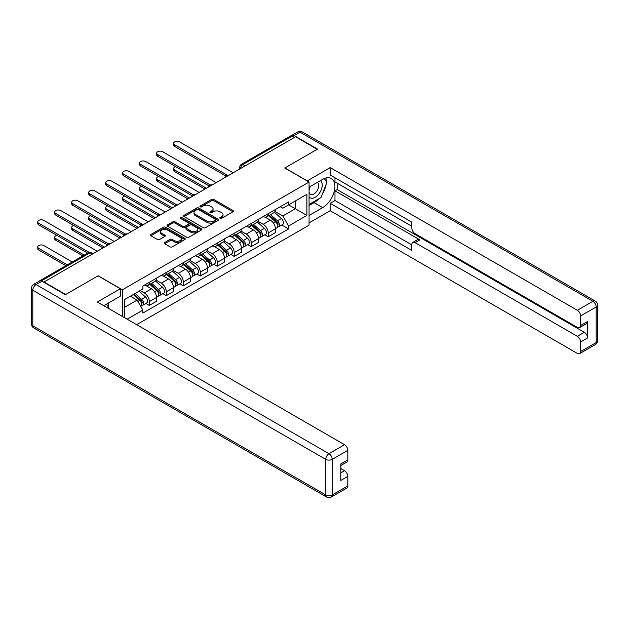 <?xml version="1.0" encoding="UTF-8"?>
<svg xmlns="http://www.w3.org/2000/svg" width="629" height="629" viewBox="0 0 629 629"><rect width="100%" height="100%" fill="white"/><g stroke="black" fill="none" stroke-linecap="round" stroke-linejoin="round"><path stroke-width="0.94" d="M220.126 218.334A1.061 0.613 0 0 0 221.62 218.334L232.974 211.776A1.51 0.873 0 0 0 233.422 211.155A1.51 0.873 0 0 0 232.974 210.542L213.734 199.432A1.51 0.873 0 0 0 211.603 199.432L200.242 205.99A1.061 0.613 0 0 0 199.936 206.422A1.061 0.613 0 0 0 200.242 206.855A1.061 0.613 0 0 0 201.736 206.855L203.206 206.005A4.835 2.791 0 0 1 210.047 206.005L211.651 206.933A4.835 2.791 0 0 1 213.066 208.907A4.835 2.791 0 0 1 211.651 210.88L210.18 211.729A1.061 0.613 0 0 0 209.874 212.162A1.061 0.613 0 0 0 210.18 212.594A1.061 0.613 0 0 0 211.682 212.594L213.152 211.745A4.835 2.791 0 0 1 219.993 211.745L221.597 212.673A4.835 2.791 0 0 1 223.012 214.646A4.835 2.791 0 0 1 221.597 216.62L220.126 217.469A1.061 0.613 0 0 0 219.812 217.901A1.061 0.613 0 0 0 220.126 218.334L220.126 217.469M164.68 242.503A1.51 0.873 0 0 0 164.232 243.124A1.51 0.873 0 0 0 164.68 243.738L170.074 246.859A1.51 0.873 0 0 0 172.212 246.859L184.824 239.578A1.51 0.873 0 0 0 185.272 238.957A1.51 0.873 0 0 0 184.824 238.344L165.584 227.234A1.51 0.873 0 0 0 163.446 227.234L150.834 234.515A1.51 0.873 0 0 0 150.394 235.128A1.51 0.873 0 0 0 150.834 235.749L157.36 239.515A1.51 0.873 0 0 0 159.491 239.515L164.892 236.394A1.51 0.873 0 0 0 165.333 235.781A1.51 0.873 0 0 0 164.892 235.16L161.661 233.296A4.041 2.335 0 0 1 160.474 231.645A4.041 2.335 0 0 1 162.974 229.491A4.041 2.335 0 0 1 167.377 229.994L180.043 237.306A4.041 2.335 0 0 1 181.231 238.957A4.041 2.335 0 0 1 178.73 241.111A4.041 2.335 0 0 1 174.327 240.608L172.212 239.39A1.51 0.873 0 0 0 170.074 239.39L164.68 242.503L164.68 243.738L170.074 240.648L170.074 239.39M122.419 289.796L98.14 275.777L65.691 294.506L44.022 281.996L295.551 136.776L317.22 149.285L284.772 168.022L309.059 182.04L122.419 289.796L122.419 316.45M203.316 227.667A1.51 0.873 0 0 0 205.455 227.667L218.066 220.386A1.51 0.873 0 0 0 218.507 219.765A1.51 0.873 0 0 0 218.066 219.151L198.827 208.042A1.51 0.873 0 0 0 196.688 208.042L184.077 215.322A1.51 0.873 0 0 0 183.637 215.944A1.51 0.873 0 0 0 184.077 216.557L203.316 227.667M180.814 218.562A1.061 0.613 0 0 1 181.883 218.711L201.429 229.994L188.834 237.259A1.51 0.873 0 0 1 186.695 237.259L167.456 226.157L172.857 223.059L172.857 221.801L167.456 224.923A1.51 0.873 0 0 0 167.015 225.536A1.51 0.873 0 0 0 167.456 226.157L167.456 224.923M172.857 223.059A1.51 0.873 0 0 1 174.996 223.059L174.996 221.801A1.51 0.873 0 0 0 172.857 221.801M174.996 221.801L182.795 226.306A1.51 0.873 0 0 0 184.934 226.306L188.511 224.238A1.51 0.873 0 0 0 188.959 223.625A1.51 0.873 0 0 0 188.511 223.004L180.389 218.318A1.061 0.613 0 0 1 180.083 217.886A1.061 0.613 0 0 1 180.735 217.319A1.061 0.613 0 0 1 181.883 217.453L201.445 228.744A1.51 0.873 0 0 1 201.885 229.365A1.51 0.873 0 0 1 201.445 229.978L201.445 228.744M136.682 324.682L309.059 225.166L309.059 182.04M39.525 281.014A3.082 1.777 -120 0 0 39.1 281.155A3.082 1.777 -120 0 0 38.77 281.454M245.137 165.883L242.849 164.562A3.082 1.777 60 0 0 241.308 164.413L290.637 135.935A3.082 1.777 60 0 1 292.178 136.084L242.849 164.562A3.082 1.777 120 0 0 240.671 168.336L240.671 168.462M294.466 137.405L292.178 136.084M268.221 213.663A7.084 4.088 60 0 1 266.751 216.84L273.945 212.688A7.084 4.088 -120 0 0 275.408 209.512M258.024 221.29L263.213 224.286A7.084 4.088 60 0 1 268.221 232.966L275.408 228.814A7.084 4.088 -120 0 0 270.399 220.134L265.257 217.17M275.408 228.814L275.408 232.651L268.221 236.795L264.778 234.806M266.751 216.84A7.084 4.088 60 0 1 263.268 216.525M268.221 232.966L268.221 236.795M251.238 223.468A7.084 4.088 60 0 1 249.768 226.652L256.954 222.501A7.084 4.088 -120 0 0 258.425 219.317M247.787 244.618L251.238 246.607L258.425 242.456L258.425 238.619A7.084 4.088 -120 0 0 253.416 229.947L248.266 226.975M249.768 226.652A7.084 4.088 60 0 1 246.277 226.33M241.033 231.095L246.23 234.09A7.084 4.088 60 0 1 251.238 242.77L251.238 246.607M234.247 233.273A7.084 4.088 60 0 1 232.785 236.457L239.971 232.305A7.084 4.088 -120 0 0 241.434 229.129M230.804 254.423L234.247 256.412L241.434 252.26L241.434 248.424A7.084 4.088 -120 0 0 236.425 239.751L231.283 236.779M232.785 236.457A7.084 4.088 60 0 1 229.294 236.134M224.05 240.907L229.239 243.903A7.084 4.088 60 0 1 234.247 252.575L234.247 256.412M217.264 243.085A7.084 4.088 60 0 1 215.794 246.261L222.981 242.118A7.084 4.088 -120 0 0 224.451 238.934M213.813 264.227L217.264 266.216L224.451 262.073L224.451 258.236A7.084 4.088 -120 0 0 219.442 249.556L214.292 246.592M215.794 246.261A7.084 4.088 60 0 1 212.311 245.947M207.059 250.712L212.256 253.707A7.084 4.088 60 0 1 217.264 262.387L217.264 266.216M200.274 252.889A7.084 4.088 60 0 1 198.811 256.074L205.998 251.922A7.084 4.088 -120 0 0 207.46 248.738M196.83 274.04L200.274 276.029L207.46 271.877L207.46 268.04A7.084 4.088 -120 0 0 202.452 259.368L197.309 256.396M198.811 256.074A7.084 4.088 60 0 1 195.32 255.751M190.076 260.516L195.265 263.512A7.084 4.088 60 0 1 200.274 272.192L200.274 276.029M183.291 262.694A7.084 4.088 60 0 1 181.82 265.878L189.007 261.727A7.084 4.088 -120 0 0 190.477 258.55M179.839 283.844L183.291 285.833L190.477 281.682L190.477 277.845A7.084 4.088 -120 0 0 185.469 269.173L180.319 266.201M181.82 265.878A7.084 4.088 60 0 1 178.337 265.556M173.085 270.328L178.282 273.324A7.084 4.088 60 0 1 183.291 281.996L183.291 285.833M166.3 272.506A7.084 4.088 60 0 1 164.837 275.683L172.024 271.539A7.084 4.088 -120 0 0 173.486 268.355M162.856 293.649L166.3 295.638L173.486 291.494L173.486 287.657A7.084 4.088 -120 0 0 168.478 278.977L163.336 276.013M164.837 275.683A7.084 4.088 60 0 1 161.346 275.368M156.102 280.133L161.291 283.129A7.084 4.088 60 0 1 166.3 291.809L166.3 295.638M149.317 282.311A7.084 4.088 60 0 1 147.846 285.495L155.033 281.344A7.084 4.088 -120 0 0 156.503 278.16M145.865 303.461L149.317 305.45L156.503 301.299L156.503 297.462A7.084 4.088 -120 0 0 151.495 288.79L146.345 285.818M147.846 285.495A7.084 4.088 60 0 1 144.363 285.173M140.165 290.551L144.308 292.933A7.084 4.088 60 0 1 149.317 301.613L149.317 305.45M280.251 206.713L282.814 208.191L306.881 194.298L295.339 200.965L295.339 208.757L282.814 215.991L275.007 211.486M124.597 317.708L124.597 299.538L142.893 288.978L142.893 286.022L288.585 201.909L288.585 204.857L306.881 215.425L288.585 225.984L282.814 215.991M306.881 194.298L306.881 215.425M124.597 307.329L137.122 300.104L142.893 310.097L142.893 313.053L288.585 228.94L288.585 225.984M142.893 310.097L127.152 319.186M137.122 300.104L130.368 296.204M281.761 225.001L288.585 228.94M220.543 218.483L221.597 217.878A4.835 2.791 0 0 0 223.012 215.904L223.012 214.646M213.066 208.907L213.066 210.165A4.835 2.791 0 0 1 211.651 212.138L210.605 212.744M232.974 210.542L232.974 211.776L213.734 200.69A1.51 0.873 0 0 0 211.603 200.69L200.667 207.004M218.043 220.394L198.827 209.3A1.51 0.873 0 0 0 196.688 209.3L184.1 216.573M215.393 220.197A1.061 0.613 0 0 0 215.708 219.765A1.061 0.613 0 0 0 215.393 219.332L198.505 209.583A1.061 0.613 0 0 0 197.011 209.583L195.462 210.479A4.835 2.791 0 0 0 194.047 212.453A4.835 2.791 0 0 0 195.462 214.426L207.004 221.094A4.835 2.791 0 0 0 213.844 221.094L215.393 220.197L215.393 221.455A1.061 0.613 0 0 0 215.708 221.023L215.708 219.765M194.047 212.453L194.047 213.711A4.835 2.791 0 0 0 195.462 215.684L195.462 214.426M215.393 221.455L213.844 222.352A4.835 2.791 0 0 1 207.004 222.352L195.462 215.684M174.996 223.059L182.795 227.564A1.51 0.873 0 0 0 184.934 227.564L188.511 225.496A1.51 0.873 0 0 0 188.959 224.883L188.959 223.625M190.894 230.985A4.041 2.335 0 0 0 195.297 231.488A4.041 2.335 0 0 0 197.797 229.333A4.041 2.335 0 0 0 196.61 227.682L192.144 225.103A1.51 0.873 0 0 0 190.013 225.103L186.428 227.171A1.51 0.873 0 0 0 185.987 227.792A1.51 0.873 0 0 0 186.428 228.406L190.894 230.985L190.894 232.243A4.041 2.335 0 0 0 195.297 232.746A4.041 2.335 0 0 0 197.797 230.591L197.797 229.333M185.987 227.792L185.987 229.042A1.51 0.873 0 0 0 186.428 229.664L186.428 228.406M190.894 232.243L186.428 229.664M181.231 238.957L181.231 240.215A4.041 2.335 0 0 1 178.73 242.369A4.041 2.335 0 0 1 174.327 241.866L172.212 240.648A1.51 0.873 0 0 0 170.074 240.648M160.474 231.645L160.474 232.903A4.041 2.335 0 0 0 161.661 234.554L161.661 233.296M164.869 236.41L161.661 234.554M184.824 238.344L184.824 239.578L165.584 228.492A1.51 0.873 0 0 0 163.446 228.492L150.858 235.757L150.834 234.515M268.717 215.708L275.636 221.888A3.853 2.225 60 0 1 276.846 227.84L275.408 228.673M268.897 215.873L272.153 217.752M175.711 166.661A3.538 2.044 -0 0 0 173.651 168.525A3.538 2.044 -0 0 0 174.689 169.972L206.375 188.26M269.409 215.307L277.114 222.179A1.848 1.069 60 0 1 277.696 225.04A1.848 1.069 60 0 1 277.523 225.103M270.564 214.638L277.483 220.818A3.853 2.225 60 0 1 278.694 226.77A3.853 2.225 60 0 1 277.531 226.896M274.425 212.327L281.407 218.554A3.853 2.225 60 0 1 282.618 224.506L278.694 226.77M204.96 189.077L174.689 171.607A3.538 2.044 180 0 1 173.651 170.16L173.651 168.525M225.842 175.986L174.689 146.455A3.538 2.044 180 0 1 173.651 145.008L173.651 143.373A3.538 2.044 -0 0 0 174.689 144.819L227.242 175.169M233.162 172.802L179.697 141.934A3.538 2.044 -0 0 0 175.837 141.486A3.538 2.044 -0 0 0 173.651 143.373M251.726 225.52L258.645 231.692A3.853 2.225 60 0 1 259.856 237.644L258.417 238.477M251.907 225.685L255.17 227.564M158.728 176.474A3.538 2.044 -0 0 0 156.66 178.329A3.538 2.044 -0 0 0 157.698 179.776L189.384 198.072M252.426 225.111L260.131 231.991A1.848 1.069 60 0 1 260.705 234.845A1.848 1.069 60 0 1 260.54 234.916M253.581 224.451L260.5 230.623A3.853 2.225 60 0 1 261.711 236.583A3.853 2.225 60 0 1 260.548 236.701M257.434 222.131L264.416 228.366A3.853 2.225 60 0 1 265.627 234.318L261.711 236.583M187.969 198.89L157.698 181.411A3.538 2.044 180 0 1 156.66 179.965L156.66 178.329M234.743 235.325L241.662 241.505A3.853 2.225 60 0 1 242.873 247.456L241.434 248.282M234.924 235.49L238.179 237.369M141.737 186.278A3.538 2.044 -0 0 0 139.677 188.142A3.538 2.044 -0 0 0 140.715 189.581L172.401 207.877M235.435 234.924L243.14 241.795A1.848 1.069 60 0 1 243.722 244.65A1.848 1.069 60 0 1 243.549 244.72M236.59 234.255L243.509 240.435A3.853 2.225 60 0 1 244.72 246.387A3.853 2.225 60 0 1 243.557 246.513M240.451 231.936L247.433 238.171A3.853 2.225 60 0 1 248.644 244.123L244.72 246.387M170.986 208.694L140.715 191.216A3.538 2.044 180 0 1 139.677 189.769L139.677 188.142M307.204 180.971L330.178 167.581L577.359 310.286L592.927 301.299L300.017 132.184L294.136 135.581L317.551 149.097L284.882 167.959L307.204 180.845M309.059 187.198L322.669 179.336A17.321 10.001 120 0 1 331.326 178.479A17.321 10.001 120 0 1 333.983 192.364A17.321 10.001 120 0 1 322.669 207.625L309.059 215.488M309.059 222.902L330.178 210.707L330.178 203.293L411.846 250.436L411.846 244.532A4.623 2.665 -120 0 1 412.805 242.417A4.623 2.665 -120 0 1 415.116 242.645L577.359 336.318L584.325 332.293A4.623 2.665 60 0 1 587.596 337.946L587.596 321.482A4.623 2.665 60 0 1 586.637 323.589L579.671 327.615A4.623 2.665 -120 0 0 580.622 325.5L580.622 315.947A4.623 2.665 -120 0 0 577.359 310.286M337.152 183.173L337.152 189.581L334.974 190.839L334.974 200.525L330.178 203.293M334.974 177.763L334.974 181.915L411.846 226.298M579.671 327.615A4.623 2.665 -120 0 1 577.359 327.387L415.116 233.713A4.623 2.665 -120 0 1 411.846 228.06L411.846 222.147L330.178 174.996L330.178 167.581M330.178 210.707L577.359 353.412A4.623 2.665 -120 0 0 579.671 353.647A4.623 2.665 -120 0 0 580.622 351.532L580.622 341.972A4.623 2.665 -120 0 0 577.359 336.318M294.136 135.581A4.623 2.665 -120 0 0 291.825 135.353A4.623 2.665 -120 0 0 291.337 135.793M334.974 190.839L419.905 239.877L415.116 242.645M337.152 189.581L584.325 332.293M334.974 200.525L411.846 244.909M412.805 242.417L417.593 239.649A4.623 2.665 60 0 1 419.905 239.877M309.059 205.549L314.068 202.664A17.321 10.001 120 0 0 318.864 198.756M322.307 194.227A17.321 10.001 120 0 0 326.034 184.612M326.317 181.506A17.321 10.001 120 0 0 325.885 177.976M41.946 281.179L36.073 284.575A4.623 2.665 -120 0 0 33.762 284.347L39.643 280.951A4.623 2.665 60 0 1 41.946 281.179L65.361 294.694L98.03 275.84L120.351 288.727L120.351 296.141L104.886 305.073A17.321 10.001 120 0 0 103.84 305.725M120.351 288.727L97.377 301.991L344.55 444.695A4.623 2.665 60 0 1 347.821 450.356L347.821 459.909A4.623 2.665 60 0 1 346.862 462.024L340.855 465.499M108.479 307.164L108.479 302.997M340.855 472.859L344.55 470.72A4.623 2.665 60 0 1 347.821 476.381L347.821 485.934A4.623 2.665 60 0 1 346.862 488.049L331.294 497.044A4.623 2.665 -120 0 0 332.246 494.929L347.821 485.934M347.821 459.909L340.855 463.935L340.855 480.407L347.821 476.381M344.55 470.72L340.855 468.589M309.059 196.814A10.009 5.779 120 0 0 317.016 195.957A10.009 5.779 120 0 0 322.229 185.06A10.009 5.779 120 0 0 320.413 180.641M309.893 186.711A10.009 5.779 120 0 0 309.059 188.511M309.059 191.861A6.856 3.955 120 0 0 310.435 194.337A6.856 3.955 120 0 0 315.719 192.498A6.856 3.955 120 0 0 318.706 185.602A6.856 3.955 120 0 0 317.291 182.465A6.856 3.955 120 0 0 317.268 182.449M310.459 186.381A6.856 3.955 120 0 0 309.059 190.493M324.234 178.55L326.907 182.355L321.034 197.506L309.271 204.291M106.395 304.2L109.132 308.092L108.911 308.65M208.852 185.799L157.698 156.267A3.538 2.044 180 0 1 156.66 154.82L156.66 153.185A3.538 2.044 -0 0 0 157.698 154.632L210.259 184.973M216.172 182.607L162.707 151.738A3.538 2.044 -0 0 0 158.846 151.298A3.538 2.044 -0 0 0 156.66 153.185M191.869 195.603L140.715 166.072A3.538 2.044 180 0 1 139.677 164.625L139.677 162.99A3.538 2.044 -0 0 0 140.715 164.436L193.268 194.778M199.189 192.411L145.724 161.543A3.538 2.044 -0 0 0 141.863 161.103A3.538 2.044 -0 0 0 139.677 162.99M217.752 245.129L224.671 251.309A3.853 2.225 60 0 1 225.882 257.261L224.451 258.094M217.933 245.294L221.196 247.173M124.754 196.083A3.538 2.044 -0 0 0 122.686 197.946A3.538 2.044 -0 0 0 123.724 199.393L155.41 217.689M218.452 244.728L226.157 251.6A1.848 1.069 60 0 1 226.731 254.462A1.848 1.069 60 0 1 226.566 254.525M219.607 244.068L226.526 250.24A3.853 2.225 60 0 1 227.737 256.192A3.853 2.225 60 0 1 226.574 256.317M223.46 241.748L230.45 247.975A3.853 2.225 60 0 1 231.653 253.927L227.737 256.192M153.995 218.499L123.724 201.028A3.538 2.044 180 0 1 122.686 199.582L122.686 197.946M200.769 254.942L207.688 261.114A3.853 2.225 60 0 1 208.899 267.066L207.46 267.899M200.95 255.107L204.205 256.986M107.763 205.895A3.538 2.044 -0 0 0 105.703 207.751A3.538 2.044 -0 0 0 106.741 209.198L138.427 227.494M201.461 254.533L209.166 261.412A1.848 1.069 60 0 1 209.748 264.266A1.848 1.069 60 0 1 209.575 264.337M202.617 253.872L209.536 260.044A3.853 2.225 60 0 1 210.746 266.004A3.853 2.225 60 0 1 209.583 266.122M206.477 251.553L213.459 257.788A3.853 2.225 60 0 1 214.67 263.74L210.746 266.004M137.012 228.311L106.741 210.833A3.538 2.044 180 0 1 105.703 209.386L105.703 207.751M183.778 264.746L190.705 270.926A3.853 2.225 60 0 1 191.908 276.878L190.477 277.704M183.959 264.911L187.222 266.79M90.78 215.7A3.538 2.044 -0 0 0 88.713 217.563A3.538 2.044 -0 0 0 89.75 219.002L121.436 237.298M184.478 264.345L192.183 271.217A1.848 1.069 60 0 1 192.757 274.071A1.848 1.069 60 0 1 192.592 274.142M185.634 263.677L192.553 269.857A3.853 2.225 60 0 1 193.763 275.809A3.853 2.225 60 0 1 192.6 275.934M189.486 261.357L196.476 267.592A3.853 2.225 60 0 1 197.679 273.544L193.763 275.809M120.021 238.116L89.75 220.637A3.538 2.044 180 0 1 88.713 219.191L88.713 217.563M174.878 205.408L123.724 175.876A3.538 2.044 180 0 1 122.686 174.43L122.686 172.802A3.538 2.044 -0 0 0 123.724 174.241L176.285 204.59M182.198 202.224L128.733 171.355A3.538 2.044 -0 0 0 124.872 170.907A3.538 2.044 -0 0 0 122.686 172.802M157.895 215.22L106.741 185.689A3.538 2.044 180 0 1 105.703 184.242L105.703 182.607A3.538 2.044 -0 0 0 106.741 184.053L159.294 214.395M165.215 212.028L111.75 181.16A3.538 2.044 -0 0 0 107.889 180.72A3.538 2.044 -0 0 0 105.703 182.607M140.904 225.025L89.75 195.493A3.538 2.044 180 0 1 88.713 194.047L88.713 192.411A3.538 2.044 -0 0 0 89.75 193.858L142.311 224.199M148.224 221.833L94.759 190.964A3.538 2.044 -0 0 0 90.898 190.524A3.538 2.044 -0 0 0 88.713 192.411M166.795 274.551L173.714 280.731A3.853 2.225 60 0 1 174.925 286.682L173.486 287.516M166.976 274.716L170.231 276.603M73.79 225.504A3.538 2.044 -0 0 0 71.73 227.368A3.538 2.044 -0 0 0 72.767 228.814L104.453 247.111M167.495 274.15L175.192 281.021A1.848 1.069 60 0 1 175.774 283.883A1.848 1.069 60 0 1 175.601 283.946M168.643 273.489L175.57 279.661A3.853 2.225 60 0 1 176.773 285.613A3.853 2.225 60 0 1 175.609 285.739M172.503 271.17L179.485 277.397A3.853 2.225 60 0 1 180.696 283.349L176.773 285.613M103.038 247.92L72.767 230.45A3.538 2.044 180 0 1 71.73 229.003L71.73 227.368M123.921 234.829L72.767 205.298A3.538 2.044 180 0 1 71.73 203.851L71.73 202.224A3.538 2.044 -0 0 0 72.767 203.662L125.32 234.012M131.241 231.645L77.776 200.777A3.538 2.044 -0 0 0 73.915 200.329A3.538 2.044 -0 0 0 71.73 202.224M149.804 284.363L156.731 290.535A3.853 2.225 60 0 1 157.934 296.495L156.503 297.32M149.993 284.528L153.248 286.407M56.807 235.317A3.538 2.044 -0 0 0 54.739 237.172A3.538 2.044 -0 0 0 55.777 238.619L84.278 255.075M150.504 283.962L158.209 290.834A1.848 1.069 60 0 1 158.783 293.688A1.848 1.069 60 0 1 158.618 293.759M151.66 283.294L158.579 289.466A3.853 2.225 60 0 1 159.79 295.426A3.853 2.225 60 0 1 158.626 295.544M155.52 280.974L162.502 287.209A3.853 2.225 60 0 1 163.705 293.161L159.79 295.426M82.863 255.893L55.777 240.254A3.538 2.044 180 0 1 54.739 238.808L54.739 237.172M106.93 244.642L55.777 215.11A3.538 2.044 180 0 1 54.739 213.663L54.739 212.028A3.538 2.044 -0 0 0 55.777 213.475L108.337 243.816M114.25 241.45L60.785 210.581A3.538 2.044 -0 0 0 56.925 210.141A3.538 2.044 -0 0 0 54.739 212.028M133.246 294.545L139.74 300.348A3.853 2.225 60 0 1 140.951 306.299L140.762 306.409M133.309 294.506L136.257 296.212M72.296 261.986L43.802 245.538A3.538 2.044 -0 0 0 39.941 245.09A3.538 2.044 -0 0 0 37.756 246.985A3.538 2.044 -0 0 0 38.794 248.424L67.287 264.88M133.938 294.144L141.218 300.638A1.848 1.069 60 0 1 141.8 303.493A1.848 1.069 60 0 1 141.635 303.563M135.093 293.476L141.596 299.278A3.853 2.225 60 0 1 142.799 305.23A3.853 2.225 60 0 1 141.635 305.356M139.017 291.211L145.511 297.014A3.853 2.225 60 0 1 146.722 302.966L142.799 305.23M65.872 265.697L38.794 250.059A3.538 2.044 180 0 1 37.756 248.612L37.756 246.985M87.651 253.125L38.794 224.915A3.538 2.044 180 0 1 37.756 223.468L37.756 221.833A3.538 2.044 -0 0 0 38.794 223.279L89.176 252.371M97.267 251.254L43.802 220.386A3.538 2.044 -0 0 0 39.941 219.946A3.538 2.044 -0 0 0 37.756 221.833M240.781 168.399L240.671 168.336A3.082 1.777 0 0 1 239.775 167.078L239.775 168.981M166.3 291.809L173.486 287.657M183.291 281.996L190.477 277.845M200.274 272.192L207.46 268.04M217.264 262.387L224.451 258.236M234.247 252.575L241.434 248.424M251.238 242.77L258.425 238.619M149.317 301.613L156.503 297.462M144.308 292.933L151.495 288.79M161.291 283.129L168.478 278.977M178.282 273.324L185.469 269.173M195.265 263.512L202.452 259.368M212.256 253.707L219.442 249.556M229.239 243.903L236.425 239.751M246.23 234.09L253.416 229.947M263.213 224.286L270.399 220.134M228.72 175.357A3.082 1.777 120 0 0 227.36 176.144M211.737 185.17A3.082 1.777 120 0 0 210.377 185.956M194.746 194.974A3.082 1.777 120 0 0 193.386 195.761M177.763 204.779A3.082 1.777 120 0 0 176.403 205.565M160.772 214.591A3.082 1.777 120 0 0 159.412 215.377M143.789 224.396A3.082 1.777 120 0 0 142.429 225.182M126.799 234.2A3.082 1.777 120 0 0 125.438 234.987M109.816 244.013A3.082 1.777 120 0 0 108.455 244.799M92.259 254.147L89.971 252.827L41.349 280.896M93.155 253.629L91.512 252.677A3.082 1.777 120 0 0 89.971 252.827A3.082 1.777 60 0 0 88.43 252.677L39.1 281.155M221.597 217.878L221.597 216.62M210.18 212.594L210.18 211.729M211.651 212.138L211.651 210.88M200.242 206.855L200.242 205.99M211.603 200.69L211.603 199.432M213.734 200.69L213.734 199.432M184.077 216.557L184.077 215.322M196.688 209.3L196.688 208.042M198.827 209.3L198.827 208.042M218.066 220.386L218.066 219.151M207.004 222.352L207.004 221.094M213.844 222.352L213.844 221.094M182.795 227.564L182.795 226.306M184.934 227.564L184.934 226.306M188.511 225.496L188.511 224.238M181.883 218.711L181.883 217.453M172.212 240.648L172.212 239.39M174.327 241.866L174.327 240.608M164.892 236.394L164.892 235.16M163.446 228.492L163.446 227.234M165.584 228.492L165.584 227.234M275.636 221.888L273.473 223.13M278.073 224.191L277.381 224.592M281.407 218.554L277.483 220.818M174.689 171.607L174.689 169.972M174.689 144.819L174.689 146.455M258.645 231.692L256.49 232.942M261.09 233.996L260.398 234.397M264.416 228.366L260.5 230.623M157.698 181.411L157.698 179.776M241.662 241.505L239.5 242.747M244.099 243.808L243.407 244.209M247.433 238.171L243.509 240.435M140.715 191.216L140.715 189.581M580.622 325.5L587.596 321.482M587.596 337.946L580.622 341.972M580.622 351.532L596.198 342.538L596.198 306.952L580.622 315.947M314.068 202.664L322.669 207.625M596.198 342.538A4.623 2.665 60 0 1 595.238 344.653A4.623 4.623 0 0 0 597.55 340.651A4.623 2.665 180 0 1 596.198 342.538M596.198 306.952A4.623 2.665 0 0 0 597.55 305.073A4.623 4.623 0 0 0 595.238 301.071A4.623 2.665 -60 0 0 592.927 301.299A4.623 2.665 60 0 1 596.198 306.952M291.825 135.353L297.706 131.956A4.623 2.665 60 0 1 300.017 132.184A4.623 2.665 -60 0 1 302.329 131.956L595.238 301.071M33.762 284.347A4.623 4.623 0 0 0 31.45 288.349A4.623 2.665 180 0 0 32.802 290.236A4.623 2.665 -60 0 1 36.073 284.575L328.983 453.69A4.623 2.665 -60 0 0 325.712 459.343L32.802 290.236L32.802 325.814L325.712 494.929L325.712 459.343A4.623 2.665 0 0 0 332.246 459.343L332.246 494.929A4.623 2.665 180 0 1 325.712 494.929A4.623 2.665 -60 0 0 326.671 497.044A4.623 4.623 0 0 0 331.294 497.044M347.821 450.356L332.246 459.343A4.623 2.665 -120 0 0 328.983 453.69L344.55 444.695M33.762 327.929A4.623 2.665 -60 0 1 32.802 325.814A4.623 2.665 0 0 1 31.45 323.927A4.623 4.623 0 0 0 33.762 327.929L326.671 497.044M157.698 154.632L157.698 156.267M140.715 164.436L140.715 166.072M224.671 251.309L222.517 252.551M227.116 253.613L226.424 254.014M230.45 247.975L226.526 250.24M123.724 201.028L123.724 199.393M207.688 261.114L205.534 262.364M210.133 263.417L209.433 263.818M213.459 257.788L209.536 260.044M106.741 210.833L106.741 209.198M190.705 270.926L188.543 272.168M193.142 273.23L192.45 273.631M196.476 267.592L192.553 269.857M89.75 220.637L89.75 219.002M123.724 174.241L123.724 175.876M106.741 184.053L106.741 185.689M89.75 193.858L89.75 195.493M173.714 280.731L171.56 281.981M176.159 283.034L175.46 283.435M179.485 277.397L175.57 279.661M72.767 230.45L72.767 228.814M72.767 203.662L72.767 205.298M156.731 290.535L154.569 291.785M159.168 292.839L158.477 293.24M162.502 287.209L158.579 289.466M55.777 240.254L55.777 238.619M55.777 213.475L55.777 215.11M139.74 300.348L137.877 301.417M142.185 302.651L141.486 303.052M145.511 297.014L141.596 299.278M38.794 250.059L38.794 248.424M38.794 223.279L38.794 224.915M228.98 175.208A3.082 3.082 0 0 0 225.033 177.488M211.997 185.02A3.082 3.082 0 0 0 208.042 187.3M195.014 194.825A3.082 3.082 0 0 0 191.059 197.105M178.023 204.629A3.082 3.082 0 0 0 174.068 206.91M161.04 214.442A3.082 3.082 0 0 0 157.085 216.722M144.049 224.246A3.082 3.082 0 0 0 140.094 226.526M127.066 234.051A3.082 3.082 0 0 0 123.111 236.331M110.075 243.863A3.082 3.082 0 0 0 106.128 246.143M91.512 252.677A3.082 3.082 0 0 0 88.43 252.677M241.308 164.413A3.082 3.082 0 0 0 239.775 167.078M579.671 353.647L595.238 344.653M597.55 340.651L597.55 305.073M302.329 131.956A4.623 4.623 0 0 0 297.706 131.956M31.45 288.349L31.45 323.927"/></g></svg>
